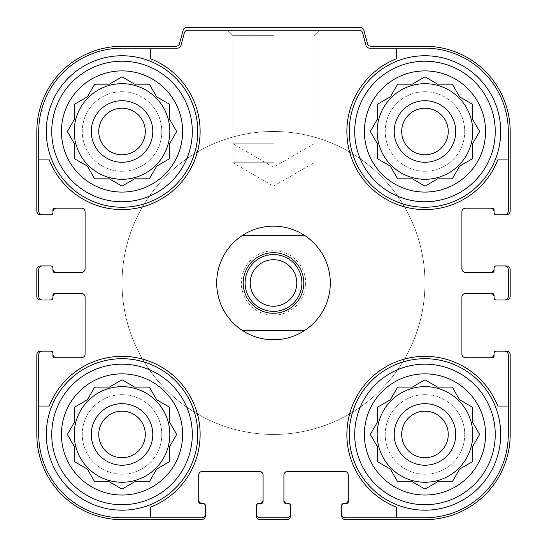 <?xml version="1.0" encoding="UTF-8"?>
<svg xmlns="http://www.w3.org/2000/svg" width="547" height="547" viewBox="0 0 547 547"><rect width="100%" height="100%" fill="white"/><g stroke="black" fill="none" stroke-linecap="round" stroke-linejoin="round"><path stroke-width="0.41" stroke-dasharray="2.73 2.05" d="M182.616 131.492A60.594 60.594 0 0 1 91.725 183.963A60.594 60.594 0 0 1 91.725 79.014A60.594 60.594 0 0 1 182.616 131.492M169.358 144.176L176.681 131.492L169.358 118.808L169.358 104.162L156.674 96.84L149.352 84.156L134.706 84.156L122.022 76.833L109.338 84.156L94.693 84.156L87.37 96.84L74.686 104.162L74.686 118.808L67.363 131.492L74.686 144.176L74.686 158.821L87.37 166.144L94.693 178.828L109.338 178.828L122.022 186.151L134.706 178.828L149.352 178.828L156.674 166.144L169.358 158.821L169.358 144.176L176.681 131.492L169.358 118.808L169.358 104.162L156.674 96.84L149.352 84.156L134.706 84.156L122.022 76.833L109.338 84.156L94.693 84.156L87.37 96.84L74.686 104.162L74.686 118.808L67.363 131.492L74.686 144.176L74.686 158.821L87.37 166.144L94.693 178.828L109.338 178.828L122.022 186.151L134.706 178.828L149.352 178.828L156.674 166.144L169.358 158.821L169.358 144.176L169.358 158.821L156.674 166.144L149.352 178.828M485.565 131.492A60.594 60.594 0 0 1 394.681 183.963A60.594 60.594 0 0 1 394.681 79.014A60.594 60.594 0 0 1 485.565 131.492M472.314 144.176L479.637 131.492L472.314 118.808L472.314 104.162L459.63 96.84L452.307 84.156L437.662 84.156L424.978 76.833L412.294 84.156L397.648 84.156L390.326 96.84L377.642 104.162L377.642 118.808L370.319 131.492L377.642 144.176L377.642 158.821L390.326 166.144L397.648 178.828L412.294 178.828L424.978 186.151L437.662 178.828L452.307 178.828L459.63 166.144L472.314 158.821L472.314 144.176L479.637 131.492L472.314 118.808L472.314 104.162L459.63 96.84L452.307 84.156L437.662 84.156L424.978 76.833L412.294 84.156L397.648 84.156L390.326 96.84L377.642 104.162L377.642 118.808L370.319 131.492L377.642 144.176L377.642 158.821L390.326 166.144L397.648 178.828L412.294 178.828L424.978 186.151L437.662 178.828L452.307 178.828L459.63 166.144L472.314 158.821L472.314 144.176L472.314 158.821L459.63 166.144L452.307 178.828M485.565 434.441A60.594 60.594 0 0 1 394.681 486.919A60.594 60.594 0 0 1 394.681 381.97A60.594 60.594 0 0 1 485.565 434.441M472.314 447.125L479.637 434.441L472.314 421.758L472.314 407.112L459.63 399.789L452.307 387.105L437.662 387.105L424.978 379.782L412.294 387.105L397.648 387.105L390.326 399.789L377.642 407.112L377.642 421.758L370.319 434.441L377.642 447.125L377.642 461.777L390.326 469.1L397.648 481.784L412.294 481.784L424.978 489.107L437.662 481.784L452.307 481.784L459.63 469.1L472.314 461.777L472.314 447.125L479.637 434.441L472.314 421.758L472.314 407.112L459.63 399.789L452.307 387.105L437.662 387.105L424.978 379.782L412.294 387.105L397.648 387.105L390.326 399.789L377.642 407.112L377.642 421.758L370.319 434.441L377.642 447.125L377.642 461.777L390.326 469.1L397.648 481.784L412.294 481.784L424.978 489.107L437.662 481.784L452.307 481.784L459.63 469.1L472.314 461.777L472.314 447.125L472.314 461.777L459.63 469.1L452.307 481.784M182.616 434.441A60.594 60.594 0 0 1 91.725 486.919A60.594 60.594 0 0 1 91.725 381.97A60.594 60.594 0 0 1 182.616 434.441M169.358 447.125L176.681 434.441L169.358 421.758L169.358 407.112L156.674 399.789L149.352 387.105L134.706 387.105L122.022 379.782L109.338 387.105L94.693 387.105L87.37 399.789L74.686 407.112L74.686 421.758L67.363 434.441L74.686 447.125L74.686 461.777L87.37 469.1L94.693 481.784L109.338 481.784L122.022 489.107L134.706 481.784L149.352 481.784L156.674 469.1L169.358 461.777L169.358 447.125L176.681 434.441L169.358 421.758L169.358 407.112L156.674 399.789L149.352 387.105L134.706 387.105L122.022 379.782L109.338 387.105L94.693 387.105L87.37 399.789L74.686 407.112L74.686 421.758L67.363 434.441L74.686 447.125L74.686 461.777L87.37 469.1L94.693 481.784L109.338 481.784L122.022 489.107L134.706 481.784L149.352 481.784L156.674 469.1L169.358 461.777L169.358 447.125L169.358 461.777L156.674 469.1L149.352 481.784M169.83 131.492A47.808 47.808 0 0 1 98.118 172.893A47.808 47.808 0 0 1 98.118 90.084A47.808 47.808 0 0 1 169.83 131.492A47.808 47.808 0 0 1 98.118 172.893A47.808 47.808 0 0 1 98.118 90.084A47.808 47.808 0 0 1 169.83 131.492A47.808 47.808 0 0 0 122.022 83.677A47.808 47.808 0 0 0 74.214 131.492A47.808 47.808 0 0 0 122.022 179.3A47.808 47.808 0 0 0 169.83 131.492M472.786 131.492A47.808 47.808 0 0 1 401.074 172.893A47.808 47.808 0 0 1 401.074 90.084A47.808 47.808 0 0 1 472.786 131.492A47.808 47.808 0 0 1 401.074 172.893A47.808 47.808 0 0 1 401.074 90.084A47.808 47.808 0 0 1 472.786 131.492A47.808 47.808 0 0 0 424.978 83.677A47.808 47.808 0 0 0 377.17 131.492A47.808 47.808 0 0 0 424.978 179.3A47.808 47.808 0 0 0 472.786 131.492M472.786 434.441A47.808 47.808 0 0 1 401.074 475.849A47.808 47.808 0 0 1 401.074 393.04A47.808 47.808 0 0 1 472.786 434.441A47.808 47.808 0 0 1 401.074 475.849A47.808 47.808 0 0 1 401.074 393.04A47.808 47.808 0 0 1 472.786 434.441A47.808 47.808 0 0 0 424.978 386.633A47.808 47.808 0 0 0 377.17 434.441A47.808 47.808 0 0 0 424.978 482.256A47.808 47.808 0 0 0 472.786 434.441M169.83 434.441A47.808 47.808 0 0 1 98.118 475.849A47.808 47.808 0 0 1 98.118 393.04A47.808 47.808 0 0 1 169.83 434.441A47.808 47.808 0 0 1 98.118 475.849A47.808 47.808 0 0 1 98.118 393.04A47.808 47.808 0 0 1 169.83 434.441A47.808 47.808 0 0 0 122.022 386.633A47.808 47.808 0 0 0 74.214 434.441A47.808 47.808 0 0 0 122.022 482.256A47.808 47.808 0 0 0 169.83 434.441M197.761 131.492A75.739 75.739 0 0 1 84.156 197.084A75.739 75.739 0 0 1 84.156 65.9A75.739 75.739 0 0 1 197.761 131.492A75.739 75.739 0 0 1 84.156 197.084A75.739 75.739 0 0 1 84.156 65.9A75.739 75.739 0 0 1 197.761 131.492A75.739 75.739 0 0 1 84.156 197.084A75.739 75.739 0 0 1 84.156 65.9A75.739 75.739 0 0 1 197.761 131.492M50.071 214.8A2.838 2.838 0 0 0 52.909 211.962A2.838 2.838 0 0 1 50.071 214.8L51.021 214.8A1.894 1.894 0 0 0 52.909 212.906L52.909 210.069A1.894 1.894 0 0 1 54.803 208.175L81.312 208.175A3.788 3.788 0 0 1 85.1 211.962L85.1 268.768A3.788 3.788 0 0 1 81.312 272.556L54.803 272.556A1.894 1.894 0 0 1 52.909 270.662L52.909 268.768A3.788 3.788 0 0 0 56.697 272.556L54.803 272.556A1.894 1.894 0 0 1 52.909 270.662L52.909 267.818A1.894 1.894 0 0 0 51.021 265.924L42.495 265.924A3.788 3.788 0 0 0 38.714 269.712L38.714 296.221A3.788 3.788 0 0 0 42.495 300.009L50.071 300.009A2.838 2.838 0 0 0 52.909 297.171L52.909 295.277A1.894 1.894 0 0 1 54.803 293.383L56.697 293.383A3.788 3.788 0 0 0 52.909 297.171L52.909 295.277A1.894 1.894 0 0 1 54.803 293.383L81.312 293.383A3.788 3.788 0 0 1 85.1 297.171L85.1 353.971A3.788 3.788 0 0 1 81.312 357.759L54.803 357.759A1.894 1.894 0 0 1 52.909 355.865L52.909 353.971A3.788 3.788 0 0 0 56.697 357.759L54.803 357.759A1.894 1.894 0 0 1 52.909 355.865L52.909 353.027A1.894 1.894 0 0 0 51.021 351.133L42.495 351.133A3.788 3.788 0 0 0 38.714 354.921L38.714 434.441A83.315 83.315 0 0 0 122.022 517.756L201.549 517.756A3.788 3.788 0 0 0 205.337 513.968L205.337 506.399A2.838 2.838 0 0 0 202.493 503.555L200.599 503.555A1.894 1.894 0 0 1 198.711 501.661L198.711 499.767A3.788 3.788 0 0 0 202.493 503.555L200.599 503.555A1.894 1.894 0 0 1 198.711 501.661L198.711 475.152A3.788 3.788 0 0 1 202.493 471.364L259.299 471.364A3.788 3.788 0 0 1 263.086 475.152L263.086 501.661A1.894 1.894 0 0 1 261.192 503.555L259.299 503.555A3.788 3.788 0 0 0 263.086 499.767L263.086 501.661A1.894 1.894 0 0 1 261.192 503.555L258.355 503.555A1.894 1.894 0 0 0 256.461 505.449L256.461 513.968A3.788 3.788 0 0 0 260.249 517.756L286.751 517.756A3.788 3.788 0 0 0 290.539 513.968L290.539 506.399A2.838 2.838 0 0 0 287.701 503.555L285.808 503.555A1.894 1.894 0 0 1 283.914 501.661L283.914 499.767A3.788 3.788 0 0 0 287.701 503.555L285.808 503.555A1.894 1.894 0 0 1 283.914 501.661L283.914 475.152A3.788 3.788 0 0 1 287.701 471.364L344.507 471.364A3.788 3.788 0 0 1 348.289 475.152L348.289 501.661A1.894 1.894 0 0 1 346.401 503.555L344.507 503.555A3.788 3.788 0 0 0 348.289 499.767L348.289 501.661A1.894 1.894 0 0 1 346.401 503.555L343.557 503.555A1.894 1.894 0 0 0 341.663 505.449L341.663 513.968A3.788 3.788 0 0 0 345.451 517.756L424.978 517.756A83.315 83.315 0 0 0 508.286 434.441L508.286 354.921A3.788 3.788 0 0 0 504.505 351.133L496.929 351.133A2.838 2.838 0 0 0 494.091 353.971L494.091 355.865A1.894 1.894 0 0 1 492.197 357.759L490.303 357.759A3.788 3.788 0 0 0 494.091 353.971L494.091 355.865A1.894 1.894 0 0 1 492.197 357.759L465.688 357.759A3.788 3.788 0 0 1 461.9 353.971L461.9 297.171A3.788 3.788 0 0 1 465.688 293.383L492.197 293.383A1.894 1.894 0 0 1 494.091 295.277L494.091 297.171A3.788 3.788 0 0 0 490.303 293.383L492.197 293.383A1.894 1.894 0 0 1 494.091 295.277L494.091 298.115A1.894 1.894 0 0 0 495.979 300.009L504.505 300.009A3.788 3.788 0 0 0 508.286 296.221L508.286 269.712A3.788 3.788 0 0 0 504.505 265.924L496.929 265.924A2.838 2.838 0 0 0 494.091 268.768L494.091 270.662A1.894 1.894 0 0 1 492.197 272.556L490.303 272.556A3.788 3.788 0 0 0 494.091 268.768L494.091 270.662A1.894 1.894 0 0 1 492.197 272.556L465.688 272.556A3.788 3.788 0 0 1 461.9 268.768L461.9 211.962A3.788 3.788 0 0 1 465.688 208.175L492.197 208.175A1.894 1.894 0 0 1 494.091 210.069L494.091 212.906A1.894 1.894 0 0 0 495.979 214.8L504.505 214.8A3.788 3.788 0 0 0 508.286 211.019L508.286 131.492A83.315 83.315 0 0 0 424.978 48.177L369.656 48.177A3.788 3.788 0 0 1 365.998 45.374L362.688 32.998A3.788 3.788 0 0 0 359.03 30.188L187.97 30.188A3.788 3.788 0 0 0 184.312 32.998L181.002 45.374A3.788 3.788 0 0 1 177.344 48.177L122.022 48.177L150.425 48.177L150.425 58.734A78.105 78.105 0 0 1 177.249 186.718A78.105 78.105 0 0 1 49.264 159.895L38.714 159.895L38.714 211.019A3.788 3.788 0 0 0 42.495 214.8L51.021 214.8A1.894 1.894 0 0 0 52.909 212.906L52.909 210.069A1.894 1.894 0 0 1 54.803 208.175L56.697 208.175A3.788 3.788 0 0 0 52.909 211.962L52.909 210.069A1.894 1.894 0 0 1 54.803 208.175L56.697 208.175M150.425 517.756L150.425 507.206A78.105 78.105 0 0 0 177.249 379.215A78.105 78.105 0 0 0 49.264 406.045A78.105 78.105 0 0 1 177.249 379.215A78.105 78.105 0 0 1 150.425 507.206L150.425 517.756L122.022 517.756A83.315 83.315 0 0 1 38.714 434.441L38.714 406.045L49.264 406.045A78.105 78.105 0 0 1 177.249 379.215A78.105 78.105 0 0 1 150.425 507.206L150.425 517.756L201.549 517.756A3.788 3.788 0 0 0 205.337 513.968L205.337 515.862A3.788 3.788 0 0 1 201.549 519.65L122.022 519.65A85.209 85.209 0 0 1 36.82 434.441L36.82 354.921A3.788 3.788 0 0 1 40.601 351.133L42.495 351.133A3.788 3.788 0 0 0 38.714 354.921L38.714 434.441A83.315 83.315 0 0 0 122.022 517.756L201.549 517.756A3.788 3.788 0 0 0 205.337 513.968M197.761 434.441A75.739 75.739 0 0 1 84.156 500.033A75.739 75.739 0 0 1 84.156 368.856A75.739 75.739 0 0 1 197.761 434.441A75.739 75.739 0 0 0 122.022 358.709A75.739 75.739 0 0 0 46.283 434.441A75.739 75.739 0 0 0 122.022 510.18A75.739 75.739 0 0 0 197.761 434.441A75.739 75.739 0 0 1 84.156 500.033A75.739 75.739 0 0 1 84.156 368.856A75.739 75.739 0 0 1 197.761 434.441M38.714 159.895L49.264 159.895A78.105 78.105 0 0 0 177.249 186.718A78.105 78.105 0 0 0 150.425 58.734A78.105 78.105 0 0 1 177.249 186.718A78.105 78.105 0 0 1 49.264 159.895L38.714 159.895L38.714 131.492L38.714 211.019A3.788 3.788 0 0 0 42.495 214.8L40.601 214.8A3.788 3.788 0 0 1 36.82 211.019L36.82 131.492A85.209 85.209 0 0 1 122.022 46.283L175.922 46.283A3.788 3.788 0 0 0 179.58 43.48L183.149 30.16A3.788 3.788 0 0 1 186.807 27.35L360.193 27.35A3.788 3.788 0 0 1 363.851 30.16L367.42 43.48A3.788 3.788 0 0 0 371.078 46.283L424.978 46.283A85.209 85.209 0 0 1 510.18 131.492L510.18 211.019A3.788 3.788 0 0 1 506.399 214.8L504.505 214.8A3.788 3.788 0 0 0 508.286 211.019L508.286 131.492A83.315 83.315 0 0 0 424.978 48.177L369.656 48.177A3.788 3.788 0 0 1 365.998 45.374L362.688 32.998A3.788 3.788 0 0 0 359.03 30.188L187.97 30.188A3.788 3.788 0 0 0 184.312 32.998L181.002 45.374A3.788 3.788 0 0 1 177.344 48.177L122.022 48.177A83.315 83.315 0 0 0 38.714 131.492L38.714 211.019A3.788 3.788 0 0 0 42.495 214.8M500.717 131.492A75.739 75.739 0 0 1 387.105 197.084A75.739 75.739 0 0 1 387.105 65.9A75.739 75.739 0 0 1 500.717 131.492A75.739 75.739 0 0 1 387.105 197.084A75.739 75.739 0 0 1 387.105 65.9A75.739 75.739 0 0 1 500.717 131.492A75.739 75.739 0 0 1 387.105 197.084A75.739 75.739 0 0 1 387.105 65.9A75.739 75.739 0 0 1 500.717 131.492M396.575 48.177L396.575 58.734A78.105 78.105 0 0 0 369.751 186.718A78.105 78.105 0 0 0 497.736 159.895A78.105 78.105 0 0 1 369.751 186.718A78.105 78.105 0 0 1 396.575 58.734L396.575 48.177L424.978 48.177A83.315 83.315 0 0 1 508.286 131.492L508.286 159.895L497.736 159.895A78.105 78.105 0 0 1 369.751 186.718A78.105 78.105 0 0 1 396.575 58.734L396.575 48.177L369.656 48.177A3.788 3.788 0 0 1 365.998 45.374L362.688 32.998A3.788 3.788 0 0 0 359.03 30.188L187.97 30.188A3.788 3.788 0 0 0 184.312 32.998L181.002 45.374A3.788 3.788 0 0 1 177.344 48.177L150.425 48.177M508.286 406.045L497.736 406.045A78.105 78.105 0 0 0 369.751 379.215A78.105 78.105 0 0 0 396.575 507.206A78.105 78.105 0 0 1 369.751 379.215A78.105 78.105 0 0 1 497.736 406.045L508.286 406.045L508.286 434.441A83.315 83.315 0 0 1 424.978 517.756L396.575 517.756L396.575 507.206A78.105 78.105 0 0 1 369.751 379.215A78.105 78.105 0 0 1 497.736 406.045L508.286 406.045L508.286 354.921A3.788 3.788 0 0 0 504.505 351.133L506.399 351.133A3.788 3.788 0 0 1 510.18 354.921L510.18 434.441A85.209 85.209 0 0 1 424.978 519.65L345.451 519.65A3.788 3.788 0 0 1 341.663 515.862L341.663 513.968A3.788 3.788 0 0 0 345.451 517.756L424.978 517.756A83.315 83.315 0 0 0 508.286 434.441L508.286 354.921A3.788 3.788 0 0 0 504.505 351.133M500.717 434.441A75.739 75.739 0 0 1 387.105 500.033A75.739 75.739 0 0 1 387.105 368.856A75.739 75.739 0 0 1 500.717 434.441A75.739 75.739 0 0 0 424.978 358.709A75.739 75.739 0 0 0 349.239 434.441A75.739 75.739 0 0 0 424.978 510.18A75.739 75.739 0 0 0 500.717 434.441A75.739 75.739 0 0 1 387.105 500.033A75.739 75.739 0 0 1 387.105 368.856A75.739 75.739 0 0 1 500.717 434.441M330.306 282.97A56.806 56.806 0 0 1 245.097 332.159A56.806 56.806 0 0 1 245.097 233.774A56.806 56.806 0 0 1 330.306 282.97A56.806 56.806 0 0 1 245.097 332.159A56.806 56.806 0 0 1 245.097 233.774A56.806 56.806 0 0 1 330.306 282.97M122.022 48.177A83.315 83.315 0 0 0 38.714 131.492A83.315 83.315 0 0 1 122.022 48.177M42.495 265.924A3.788 3.788 0 0 0 38.714 269.712A3.788 3.788 0 0 1 42.495 265.924L40.601 265.924A3.788 3.788 0 0 0 36.82 269.712L36.82 296.221A3.788 3.788 0 0 0 40.601 300.009L42.495 300.009A3.788 3.788 0 0 1 38.714 296.221A3.788 3.788 0 0 0 42.495 300.009M256.461 513.968A3.788 3.788 0 0 0 260.249 517.756A3.788 3.788 0 0 1 256.461 513.968L256.461 515.862A3.788 3.788 0 0 0 260.249 519.65L286.751 519.65A3.788 3.788 0 0 0 290.539 515.862L290.539 513.968A3.788 3.788 0 0 1 286.751 517.756A3.788 3.788 0 0 0 290.539 513.968M504.505 300.009A3.788 3.788 0 0 0 508.286 296.221A3.788 3.788 0 0 1 504.505 300.009L506.399 300.009A3.788 3.788 0 0 0 510.18 296.221L510.18 269.712A3.788 3.788 0 0 0 506.399 265.924L504.505 265.924A3.788 3.788 0 0 1 508.286 269.712A3.788 3.788 0 0 0 504.505 265.924M50.071 265.924A2.838 2.838 0 0 1 52.909 268.768A2.838 2.838 0 0 0 50.071 265.924L51.021 265.924A1.894 1.894 0 0 1 52.909 267.818A1.894 1.894 0 0 0 51.021 265.924M51.021 300.009A1.894 1.894 0 0 0 52.909 298.115A1.894 1.894 0 0 1 51.021 300.009A1.894 1.894 0 0 0 52.909 298.115L52.909 297.171A2.838 2.838 0 0 1 50.071 300.009M50.071 351.133A2.838 2.838 0 0 1 52.909 353.971A2.838 2.838 0 0 0 50.071 351.133L51.021 351.133A1.894 1.894 0 0 1 52.909 353.027A1.894 1.894 0 0 0 51.021 351.133M205.337 505.449A1.894 1.894 0 0 0 203.443 503.555A1.894 1.894 0 0 1 205.337 505.449A1.894 1.894 0 0 0 203.443 503.555L202.493 503.555A2.838 2.838 0 0 1 205.337 506.399M256.461 506.399A2.838 2.838 0 0 1 259.299 503.555A2.838 2.838 0 0 0 256.461 506.399L256.461 505.449A1.894 1.894 0 0 1 258.355 503.555A1.894 1.894 0 0 0 256.461 505.449M290.539 505.449A1.894 1.894 0 0 0 288.645 503.555A1.894 1.894 0 0 1 290.539 505.449A1.894 1.894 0 0 0 288.645 503.555L287.701 503.555A2.838 2.838 0 0 1 290.539 506.399M341.663 506.399A2.838 2.838 0 0 1 344.507 503.555A2.838 2.838 0 0 0 341.663 506.399L341.663 505.449A1.894 1.894 0 0 1 343.557 503.555A1.894 1.894 0 0 0 341.663 505.449M495.979 351.133A1.894 1.894 0 0 0 494.091 353.027A1.894 1.894 0 0 1 495.979 351.133A1.894 1.894 0 0 0 494.091 353.027L494.091 353.971A2.838 2.838 0 0 1 496.929 351.133M496.929 300.009A2.838 2.838 0 0 1 494.091 297.171A2.838 2.838 0 0 0 496.929 300.009L495.979 300.009A1.894 1.894 0 0 1 494.091 298.115A1.894 1.894 0 0 0 495.979 300.009M495.979 265.924A1.894 1.894 0 0 0 494.091 267.818A1.894 1.894 0 0 1 495.979 265.924A1.894 1.894 0 0 0 494.091 267.818L494.091 268.768A2.838 2.838 0 0 1 496.929 265.924M273.5 30.188L227.449 30.188L273.5 30.188M56.697 272.556L54.803 272.556A1.894 1.894 0 0 1 52.909 270.662L52.909 267.818M38.714 269.712L38.714 296.221L38.714 269.712M52.909 298.115L52.909 295.277A1.894 1.894 0 0 1 54.803 293.383L56.697 293.383M56.697 357.759L54.803 357.759A1.894 1.894 0 0 1 52.909 355.865L52.909 353.027M203.443 503.555L200.599 503.555A1.894 1.894 0 0 1 198.711 501.661L198.711 499.767M263.086 499.767L263.086 501.661A1.894 1.894 0 0 1 261.192 503.555L258.355 503.555M260.249 517.756L286.751 517.756L260.249 517.756M288.645 503.555L285.808 503.555A1.894 1.894 0 0 1 283.914 501.661L283.914 499.767M348.289 499.767L348.289 501.661A1.894 1.894 0 0 1 346.401 503.555L343.557 503.555M494.091 353.027L494.091 355.865A1.894 1.894 0 0 1 492.197 357.759L490.303 357.759M490.303 293.383L492.197 293.383A1.894 1.894 0 0 1 494.091 295.277L494.091 298.115M508.286 296.221L508.286 269.712L508.286 296.221M494.091 267.818L494.091 270.662A1.894 1.894 0 0 1 492.197 272.556L490.303 272.556M490.303 208.175L492.197 208.175L490.303 208.175A3.788 3.788 0 0 1 494.091 211.962A2.838 2.838 0 0 0 496.929 214.8L495.979 214.8A1.894 1.894 0 0 1 494.091 212.906A1.894 1.894 0 0 0 495.979 214.8M494.091 212.906L494.091 210.069A1.894 1.894 0 0 0 492.197 208.175A1.894 1.894 0 0 1 494.091 210.069L494.091 211.962A2.838 2.838 0 0 0 496.929 214.8M504.505 214.8A3.788 3.788 0 0 0 508.286 211.019L508.286 159.895M51.021 214.8A1.894 1.894 0 0 0 52.909 212.906M42.495 351.133A3.788 3.788 0 0 0 38.714 354.921L38.714 406.045M341.663 513.968A3.788 3.788 0 0 0 345.451 517.756L396.575 517.756M305.691 282.97A32.191 32.191 0 0 1 257.405 310.846A32.191 32.191 0 0 1 257.405 255.093A32.191 32.191 0 0 1 305.691 282.97M273.5 162.732L232.954 162.732L273.5 162.732M273.5 35.692L232.954 35.692L273.5 35.692M273.5 143.799L232.954 143.799L273.5 143.799M424.978 282.97A151.478 151.478 0 0 1 197.761 414.147A151.478 151.478 0 0 1 197.761 151.786A151.478 151.478 0 0 1 424.978 282.97A151.478 151.478 0 0 1 197.761 414.147A151.478 151.478 0 0 1 197.761 151.786A151.478 151.478 0 0 1 424.978 282.97M448.253 434.441A23.275 23.275 0 0 1 413.341 454.598A23.275 23.275 0 0 1 413.341 414.284A23.275 23.275 0 0 1 448.253 434.441A23.275 23.275 0 0 1 413.341 454.598A23.275 23.275 0 0 1 413.341 414.284A23.275 23.275 0 0 1 448.253 434.441A23.275 23.275 0 0 1 413.341 454.598A23.275 23.275 0 0 1 413.341 414.284A23.275 23.275 0 0 1 448.253 434.441M448.253 131.492A23.275 23.275 0 0 1 413.341 151.649A23.275 23.275 0 0 1 413.341 111.335A23.275 23.275 0 0 1 448.253 131.492A23.275 23.275 0 0 1 413.341 151.649A23.275 23.275 0 0 1 413.341 111.335A23.275 23.275 0 0 1 448.253 131.492A23.275 23.275 0 0 1 413.341 151.649A23.275 23.275 0 0 1 413.341 111.335A23.275 23.275 0 0 1 448.253 131.492M495.247 434.441A70.276 70.276 0 0 1 389.84 495.302A70.276 70.276 0 0 1 389.84 373.587A70.276 70.276 0 0 1 495.247 434.441M495.247 131.492A70.276 70.276 0 0 1 389.84 192.346A70.276 70.276 0 0 1 389.84 70.631A70.276 70.276 0 0 1 495.247 131.492M455.747 434.441A30.769 30.769 0 0 1 409.594 461.094A30.769 30.769 0 0 1 409.594 407.795A30.769 30.769 0 0 1 455.747 434.441M455.747 131.492A30.769 30.769 0 0 1 409.594 158.138A30.769 30.769 0 0 1 409.594 104.846A30.769 30.769 0 0 1 455.747 131.492M192.298 434.441A70.276 70.276 0 0 1 86.884 495.302A70.276 70.276 0 0 1 86.884 373.587A70.276 70.276 0 0 1 192.298 434.441M192.298 131.492A70.276 70.276 0 0 1 86.884 192.346A70.276 70.276 0 0 1 86.884 70.631A70.276 70.276 0 0 1 192.298 131.492M145.297 434.441A23.275 23.275 0 0 1 110.385 454.598A23.275 23.275 0 0 1 110.385 414.284A23.275 23.275 0 0 1 145.297 434.441A23.275 23.275 0 0 1 110.385 454.598A23.275 23.275 0 0 1 110.385 414.284A23.275 23.275 0 0 1 145.297 434.441A23.275 23.275 0 0 1 110.385 454.598A23.275 23.275 0 0 1 110.385 414.284A23.275 23.275 0 0 1 145.297 434.441M145.297 131.492A23.275 23.275 0 0 1 110.385 151.649A23.275 23.275 0 0 1 110.385 111.335A23.275 23.275 0 0 1 145.297 131.492A23.275 23.275 0 0 1 110.385 151.649A23.275 23.275 0 0 1 110.385 111.335A23.275 23.275 0 0 1 145.297 131.492A23.275 23.275 0 0 1 110.385 151.649A23.275 23.275 0 0 1 110.385 111.335A23.275 23.275 0 0 1 145.297 131.492M152.791 434.441A30.769 30.769 0 0 1 106.638 461.094A30.769 30.769 0 0 1 106.638 407.795A30.769 30.769 0 0 1 152.791 434.441M152.791 131.492A30.769 30.769 0 0 1 106.638 158.138A30.769 30.769 0 0 1 106.638 104.846A30.769 30.769 0 0 1 152.791 131.492M161.789 434.441A39.76 39.76 0 0 1 102.139 468.882A39.76 39.76 0 0 1 102.139 400.007A39.76 39.76 0 0 1 161.789 434.441A39.76 39.76 0 0 1 102.139 468.882A39.76 39.76 0 0 1 102.139 400.007A39.76 39.76 0 0 1 161.789 434.441M161.789 131.492A39.76 39.76 0 0 1 102.139 165.926A39.76 39.76 0 0 1 102.139 97.051A39.76 39.76 0 0 1 161.789 131.492A39.76 39.76 0 0 1 102.139 165.926A39.76 39.76 0 0 1 102.139 97.051A39.76 39.76 0 0 1 161.789 131.492M464.738 434.441A39.76 39.76 0 0 1 405.095 468.882A39.76 39.76 0 0 1 405.095 400.007A39.76 39.76 0 0 1 464.738 434.441A39.76 39.76 0 0 1 405.095 468.882A39.76 39.76 0 0 1 405.095 400.007A39.76 39.76 0 0 1 464.738 434.441M464.738 131.492A39.76 39.76 0 0 1 405.095 165.926A39.76 39.76 0 0 1 405.095 97.051A39.76 39.76 0 0 1 464.738 131.492A39.76 39.76 0 0 1 405.095 165.926A39.76 39.76 0 0 1 405.095 97.051A39.76 39.76 0 0 1 464.738 131.492M301.903 282.97A28.403 28.403 0 0 1 259.299 307.564A28.403 28.403 0 0 1 259.299 258.369A28.403 28.403 0 0 1 301.903 282.97A28.403 28.403 0 0 1 259.299 307.564A28.403 28.403 0 0 1 259.299 258.369A28.403 28.403 0 0 1 301.903 282.97M169.358 407.112L156.674 399.789L149.352 387.105L134.706 387.105M94.693 387.105L87.37 399.789L74.686 407.112L74.686 421.758M74.686 461.777L87.37 469.1L94.693 481.784L109.338 481.784M472.314 407.112L459.63 399.789L452.307 387.105L437.662 387.105M397.648 387.105L390.326 399.789L377.642 407.112L377.642 421.758M377.642 461.777L390.326 469.1L397.648 481.784L412.294 481.784M472.314 104.162L459.63 96.84L452.307 84.156L437.662 84.156M397.648 84.156L390.326 96.84L377.642 104.162L377.642 118.808M377.642 158.821L390.326 166.144L397.648 178.828L412.294 178.828M169.358 104.162L156.674 96.84L149.352 84.156L134.706 84.156M94.693 84.156L87.37 96.84L74.686 104.162L74.686 118.808M74.686 158.821L87.37 166.144L94.693 178.828L109.338 178.828M216.694 282.97A56.806 56.806 0 0 1 301.903 233.774A56.806 56.806 0 0 1 301.903 332.159A56.806 56.806 0 0 1 216.694 282.97M122.022 282.97A151.478 151.478 0 0 1 349.239 151.786A151.478 151.478 0 0 1 349.239 414.147A151.478 151.478 0 0 1 122.022 282.97A151.478 151.478 0 0 1 349.239 151.786A151.478 151.478 0 0 1 349.239 414.147A151.478 151.478 0 0 1 122.022 282.97M304.898 330.306L242.102 330.306M242.102 235.634L304.898 235.634M273.5 252.673A30.297 30.297 0 0 1 299.735 298.115A30.297 30.297 0 0 1 247.265 298.115A30.297 30.297 0 0 1 273.5 252.673M273.5 259.695A23.275 23.275 0 0 1 296.775 282.97A23.275 23.275 0 0 1 273.5 306.245A23.275 23.275 0 0 1 250.225 282.97A23.275 23.275 0 0 1 273.5 259.695M273.5 186.144L314.046 162.732L314.046 35.692L319.551 30.188L314.046 35.692L314.046 143.799L273.5 167.211L232.954 143.799L232.954 35.692L227.449 30.188L232.954 35.692L232.954 162.732L273.5 186.144"/><path stroke-width="0.82" d="M74.214 131.492A47.808 47.808 0 0 0 122.022 179.3A47.808 47.808 0 0 0 169.83 131.492A47.808 47.808 0 0 0 122.022 83.677A47.808 47.808 0 0 0 74.214 131.492M377.17 131.492A47.808 47.808 0 0 0 424.978 179.3A47.808 47.808 0 0 0 472.786 131.492A47.808 47.808 0 0 0 424.978 83.677A47.808 47.808 0 0 0 377.17 131.492M377.17 434.441A47.808 47.808 0 0 0 424.978 482.256A47.808 47.808 0 0 0 472.786 434.441A47.808 47.808 0 0 0 424.978 386.633A47.808 47.808 0 0 0 377.17 434.441M74.214 434.441A47.808 47.808 0 0 0 122.022 482.256A47.808 47.808 0 0 0 169.83 434.441A47.808 47.808 0 0 0 122.022 386.633A47.808 47.808 0 0 0 74.214 434.441M122.022 48.177L150.425 48.177L150.425 58.734A78.105 78.105 0 0 1 177.249 186.718A78.105 78.105 0 0 1 49.264 159.895L38.714 159.895L38.714 131.492A83.315 83.315 0 0 1 122.022 48.177M38.714 434.441L38.714 406.045L49.264 406.045A78.105 78.105 0 0 1 177.249 379.215A78.105 78.105 0 0 1 150.425 507.206L150.425 517.756L122.022 517.756A83.315 83.315 0 0 1 38.714 434.441M508.286 131.492L508.286 159.895L497.736 159.895A78.105 78.105 0 0 1 369.751 186.718A78.105 78.105 0 0 1 396.575 58.734L396.575 48.177L424.978 48.177A83.315 83.315 0 0 1 508.286 131.492M424.978 517.756L396.575 517.756L396.575 507.206A78.105 78.105 0 0 1 369.751 379.215A78.105 78.105 0 0 1 497.736 406.045L508.286 406.045L508.286 434.441A83.315 83.315 0 0 1 424.978 517.756M508.286 406.045L508.286 354.921A3.788 3.788 0 0 0 504.505 351.133L495.979 351.133A1.894 1.894 0 0 0 494.091 353.027L494.091 355.865A1.894 1.894 0 0 1 492.197 357.759L465.688 357.759A3.788 3.788 0 0 1 461.9 353.971L461.9 297.171A3.788 3.788 0 0 1 465.688 293.383L492.197 293.383A1.894 1.894 0 0 1 494.091 295.277L494.091 298.115A1.894 1.894 0 0 0 495.979 300.009L504.505 300.009A3.788 3.788 0 0 0 508.286 296.221L508.286 269.712A3.788 3.788 0 0 0 504.505 265.924L495.979 265.924A1.894 1.894 0 0 0 494.091 267.818L494.091 270.662A1.894 1.894 0 0 1 492.197 272.556L465.688 272.556A3.788 3.788 0 0 1 461.9 268.768L461.9 211.962A3.788 3.788 0 0 1 465.688 208.175L492.197 208.175A1.894 1.894 0 0 1 494.091 210.069L494.091 212.906A1.894 1.894 0 0 0 495.979 214.8L504.505 214.8A3.788 3.788 0 0 0 508.286 211.019L508.286 159.895M396.575 48.177L369.656 48.177A3.788 3.788 0 0 1 365.998 45.374L362.688 32.998A3.788 3.788 0 0 0 359.03 30.188L187.97 30.188A3.788 3.788 0 0 0 184.312 32.998L181.002 45.374A3.788 3.788 0 0 1 177.344 48.177L150.425 48.177M38.714 159.895L38.714 211.019A3.788 3.788 0 0 0 42.495 214.8L51.021 214.8A1.894 1.894 0 0 0 52.909 212.906L52.909 210.069A1.894 1.894 0 0 1 54.803 208.175L81.312 208.175A3.788 3.788 0 0 1 85.1 211.962L85.1 268.768A3.788 3.788 0 0 1 81.312 272.556L54.803 272.556A1.894 1.894 0 0 1 52.909 270.662L52.909 267.818A1.894 1.894 0 0 0 51.021 265.924L42.495 265.924A3.788 3.788 0 0 0 38.714 269.712L38.714 296.221A3.788 3.788 0 0 0 42.495 300.009L51.021 300.009A1.894 1.894 0 0 0 52.909 298.115L52.909 295.277A1.894 1.894 0 0 1 54.803 293.383L81.312 293.383A3.788 3.788 0 0 1 85.1 297.171L85.1 353.971A3.788 3.788 0 0 1 81.312 357.759L54.803 357.759A1.894 1.894 0 0 1 52.909 355.865L52.909 353.027A1.894 1.894 0 0 0 51.021 351.133L42.495 351.133A3.788 3.788 0 0 0 38.714 354.921L38.714 406.045M150.425 517.756L201.549 517.756A3.788 3.788 0 0 0 205.337 513.968L205.337 505.449A1.894 1.894 0 0 0 203.443 503.555L200.599 503.555A1.894 1.894 0 0 1 198.711 501.661L198.711 475.152A3.788 3.788 0 0 1 202.493 471.364L259.299 471.364A3.788 3.788 0 0 1 263.086 475.152L263.086 501.661A1.894 1.894 0 0 1 261.192 503.555L258.355 503.555A1.894 1.894 0 0 0 256.461 505.449L256.461 513.968A3.788 3.788 0 0 0 260.249 517.756L286.751 517.756A3.788 3.788 0 0 0 290.539 513.968L290.539 505.449A1.894 1.894 0 0 0 288.645 503.555L285.808 503.555A1.894 1.894 0 0 1 283.914 501.661L283.914 475.152A3.788 3.788 0 0 1 287.701 471.364L344.507 471.364A3.788 3.788 0 0 1 348.289 475.152L348.289 501.661A1.894 1.894 0 0 1 346.401 503.555L343.557 503.555A1.894 1.894 0 0 0 341.663 505.449L341.663 513.968A3.788 3.788 0 0 0 345.451 517.756L396.575 517.756M504.505 214.8L506.399 214.8A3.788 3.788 0 0 0 510.18 211.019L510.18 131.492A85.209 85.209 0 0 0 424.978 46.283L371.078 46.283A3.788 3.788 0 0 1 367.42 43.48L363.851 30.16A3.788 3.788 0 0 0 360.193 27.35L186.807 27.35A3.788 3.788 0 0 0 183.149 30.16L179.58 43.48A3.788 3.788 0 0 1 175.922 46.283L122.022 46.283A85.209 85.209 0 0 0 36.82 131.492L36.82 211.019A3.788 3.788 0 0 0 40.601 214.8L42.495 214.8M50.071 214.8L51.021 214.8M51.021 265.924L50.071 265.924M42.495 265.924L40.601 265.924A3.788 3.788 0 0 0 36.82 269.712L36.82 296.221A3.788 3.788 0 0 0 40.601 300.009L42.495 300.009M50.071 300.009L51.021 300.009M51.021 351.133L50.071 351.133M42.495 351.133L40.601 351.133A3.788 3.788 0 0 0 36.82 354.921L36.82 434.441A85.209 85.209 0 0 0 122.022 519.65L201.549 519.65A3.788 3.788 0 0 0 205.337 515.862L205.337 513.968M205.337 506.399L205.337 505.449M256.461 505.449L256.461 506.399M256.461 513.968L256.461 515.862A3.788 3.788 0 0 0 260.249 519.65L286.751 519.65A3.788 3.788 0 0 0 290.539 515.862L290.539 513.968M290.539 506.399L290.539 505.449M341.663 505.449L341.663 506.399M341.663 513.968L341.663 515.862A3.788 3.788 0 0 0 345.451 519.65L424.978 519.65A85.209 85.209 0 0 0 510.18 434.441L510.18 354.921A3.788 3.788 0 0 0 506.399 351.133L504.505 351.133M496.929 351.133L495.979 351.133M495.979 300.009L496.929 300.009M504.505 300.009L506.399 300.009A3.788 3.788 0 0 0 510.18 296.221L510.18 269.712A3.788 3.788 0 0 0 506.399 265.924L504.505 265.924M496.929 265.924L495.979 265.924M495.979 214.8L496.929 214.8M56.697 208.175A3.788 3.788 0 0 0 52.909 211.962L52.909 212.906M52.909 267.818L52.909 268.768A3.788 3.788 0 0 0 56.697 272.556M56.697 293.383A3.788 3.788 0 0 0 52.909 297.171L52.909 298.115M52.909 353.027L52.909 353.971A3.788 3.788 0 0 0 56.697 357.759M198.711 499.767A3.788 3.788 0 0 0 202.493 503.555L203.443 503.555M258.355 503.555L259.299 503.555A3.788 3.788 0 0 0 263.086 499.767M283.914 499.767A3.788 3.788 0 0 0 287.701 503.555L288.645 503.555M343.557 503.555L344.507 503.555A3.788 3.788 0 0 0 348.289 499.767M490.303 357.759A3.788 3.788 0 0 0 494.091 353.971L494.091 353.027M494.091 298.115L494.091 297.171A3.788 3.788 0 0 0 490.303 293.383M490.303 272.556A3.788 3.788 0 0 0 494.091 268.768L494.091 267.818M494.091 212.906L494.091 211.962A3.788 3.788 0 0 0 490.303 208.175M495.247 434.441A70.276 70.276 0 0 1 389.84 495.302A70.276 70.276 0 0 1 389.84 373.587A70.276 70.276 0 0 1 495.247 434.441M485.565 434.441A60.594 60.594 0 0 1 394.681 486.919A60.594 60.594 0 0 1 394.681 381.97A60.594 60.594 0 0 1 485.565 434.441M500.717 434.441A75.739 75.739 0 0 1 387.105 500.033A75.739 75.739 0 0 1 387.105 368.856A75.739 75.739 0 0 1 500.717 434.441M412.294 481.784L424.978 489.107L437.662 481.784L452.307 481.784L459.63 469.1L472.314 461.777L472.314 447.125L479.637 434.441L472.314 421.758L472.314 407.112L459.63 399.789L452.307 387.105L437.662 387.105L424.978 379.782L412.294 387.105L397.648 387.105L390.326 399.789L377.642 407.112L377.642 421.758L370.319 434.441L377.642 447.125L377.642 461.777L390.326 469.1L397.648 481.784L412.294 481.784L424.978 489.107L437.662 481.784L452.307 481.784M455.747 434.441A30.769 30.769 0 0 1 409.594 461.094A30.769 30.769 0 0 1 409.594 407.795A30.769 30.769 0 0 1 455.747 434.441M448.253 434.441A23.275 23.275 0 0 1 413.341 454.598A23.275 23.275 0 0 1 413.341 414.284A23.275 23.275 0 0 1 448.253 434.441M495.247 131.492A70.276 70.276 0 0 1 389.84 192.346A70.276 70.276 0 0 1 389.84 70.631A70.276 70.276 0 0 1 495.247 131.492M485.565 131.492A60.594 60.594 0 0 1 394.681 183.963A60.594 60.594 0 0 1 394.681 79.014A60.594 60.594 0 0 1 485.565 131.492M500.717 131.492A75.739 75.739 0 0 1 387.105 197.084A75.739 75.739 0 0 1 387.105 65.9A75.739 75.739 0 0 1 500.717 131.492M412.294 178.828L424.978 186.151L437.662 178.828L452.307 178.828L459.63 166.144L472.314 158.821L472.314 144.176L479.637 131.492L472.314 118.808L472.314 104.162L459.63 96.84L452.307 84.156L437.662 84.156L424.978 76.833L412.294 84.156L397.648 84.156L390.326 96.84L377.642 104.162L377.642 118.808L370.319 131.492L377.642 144.176L377.642 158.821L390.326 166.144L397.648 178.828L412.294 178.828L424.978 186.151L437.662 178.828L452.307 178.828M455.747 131.492A30.769 30.769 0 0 1 409.594 158.138A30.769 30.769 0 0 1 409.594 104.846A30.769 30.769 0 0 1 455.747 131.492M448.253 131.492A23.275 23.275 0 0 1 413.341 151.649A23.275 23.275 0 0 1 413.341 111.335A23.275 23.275 0 0 1 448.253 131.492M192.298 434.441A70.276 70.276 0 0 1 86.884 495.302A70.276 70.276 0 0 1 86.884 373.587A70.276 70.276 0 0 1 192.298 434.441M182.616 434.441A60.594 60.594 0 0 1 91.725 486.919A60.594 60.594 0 0 1 91.725 381.97A60.594 60.594 0 0 1 182.616 434.441M197.761 434.441A75.739 75.739 0 0 1 84.156 500.033A75.739 75.739 0 0 1 84.156 368.856A75.739 75.739 0 0 1 197.761 434.441M192.298 131.492A70.276 70.276 0 0 1 86.884 192.346A70.276 70.276 0 0 1 86.884 70.631A70.276 70.276 0 0 1 192.298 131.492M182.616 131.492A60.594 60.594 0 0 1 91.725 183.963A60.594 60.594 0 0 1 91.725 79.014A60.594 60.594 0 0 1 182.616 131.492M197.761 131.492A75.739 75.739 0 0 1 84.156 197.084A75.739 75.739 0 0 1 84.156 65.9A75.739 75.739 0 0 1 197.761 131.492M109.338 481.784L122.022 489.107L134.706 481.784L149.352 481.784L156.674 469.1L169.358 461.777L169.358 447.125L176.681 434.441L169.358 421.758L169.358 407.112L156.674 399.789L149.352 387.105L134.706 387.105L122.022 379.782L109.338 387.105L94.693 387.105L87.37 399.789L74.686 407.112L74.686 421.758L67.363 434.441L74.686 447.125L74.686 461.777L87.37 469.1L94.693 481.784L109.338 481.784L122.022 489.107L134.706 481.784L149.352 481.784M152.791 434.441A30.769 30.769 0 0 1 106.638 461.094A30.769 30.769 0 0 1 106.638 407.795A30.769 30.769 0 0 1 152.791 434.441M145.297 434.441A23.275 23.275 0 0 1 110.385 454.598A23.275 23.275 0 0 1 110.385 414.284A23.275 23.275 0 0 1 145.297 434.441M109.338 178.828L122.022 186.151L134.706 178.828L149.352 178.828L156.674 166.144L169.358 158.821L169.358 144.176L176.681 131.492L169.358 118.808L169.358 104.162L156.674 96.84L149.352 84.156L134.706 84.156L122.022 76.833L109.338 84.156L94.693 84.156L87.37 96.84L74.686 104.162L74.686 118.808L67.363 131.492L74.686 144.176L74.686 158.821L87.37 166.144L94.693 178.828L109.338 178.828L122.022 186.151L134.706 178.828L149.352 178.828M152.791 131.492A30.769 30.769 0 0 1 106.638 158.138A30.769 30.769 0 0 1 106.638 104.846A30.769 30.769 0 0 1 152.791 131.492M145.297 131.492A23.275 23.275 0 0 1 110.385 151.649A23.275 23.275 0 0 1 110.385 111.335A23.275 23.275 0 0 1 145.297 131.492M169.358 447.125L176.681 434.441L169.358 421.758L169.358 407.112M134.706 387.105L122.022 379.782L109.338 387.105L94.693 387.105M74.686 421.758L67.363 434.441L74.686 447.125L74.686 461.777M472.314 447.125L479.637 434.441L472.314 421.758L472.314 407.112M437.662 387.105L424.978 379.782L412.294 387.105L397.648 387.105M377.642 421.758L370.319 434.441L377.642 447.125L377.642 461.777M472.314 144.176L479.637 131.492L472.314 118.808L472.314 104.162M437.662 84.156L424.978 76.833L412.294 84.156L397.648 84.156M377.642 118.808L370.319 131.492L377.642 144.176L377.642 158.821M169.358 144.176L176.681 131.492L169.358 118.808L169.358 104.162M134.706 84.156L122.022 76.833L109.338 84.156L94.693 84.156M74.686 118.808L67.363 131.492L74.686 144.176L74.686 158.821M242.102 235.634L304.898 235.634A56.806 56.806 0 0 1 304.898 330.306L242.102 330.306A56.806 56.806 0 0 1 242.102 235.634A56.806 56.806 0 0 1 304.898 235.634M273.5 252.673A30.297 30.297 0 0 1 299.735 298.115A30.297 30.297 0 0 1 247.265 298.115A30.297 30.297 0 0 1 273.5 252.673M304.898 330.306A56.806 56.806 0 0 1 242.102 330.306M273.5 254.567A28.403 28.403 0 0 1 298.094 297.171A28.403 28.403 0 0 1 248.906 297.171A28.403 28.403 0 0 1 273.5 254.567M273.5 259.695A23.275 23.275 0 0 1 293.657 294.607A23.275 23.275 0 0 1 253.343 294.607A23.275 23.275 0 0 1 273.5 259.695"/></g></svg>
